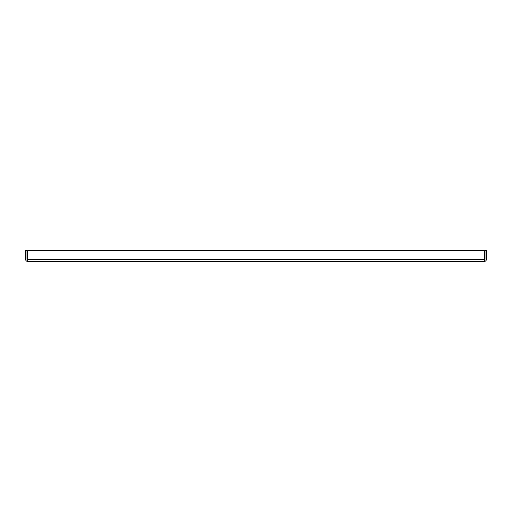 <?xml version="1.0" encoding="UTF-8"?>
<svg xmlns="http://www.w3.org/2000/svg" width="512" height="512" viewBox="0 0 512 512"><rect width="100%" height="100%" fill="white"/><g stroke="black" fill="none" stroke-linecap="round" stroke-linejoin="round"><path stroke-width="0.77" d="M484.339 261.402L484.339 250.598L27.661 250.598L27.661 261.402L484.339 261.402A2.061 2.061 0 0 0 486.4 259.341L486.4 250.598L485.03 250.598L485.03 259.341A0.691 0.691 0 0 1 484.339 260.032M27.661 260.032A0.691 0.691 0 0 1 26.97 259.341L26.97 250.598L25.6 250.598L25.6 259.341A2.061 2.061 0 0 0 27.661 261.402M27.661 259.341L484.339 259.341"/></g></svg>
